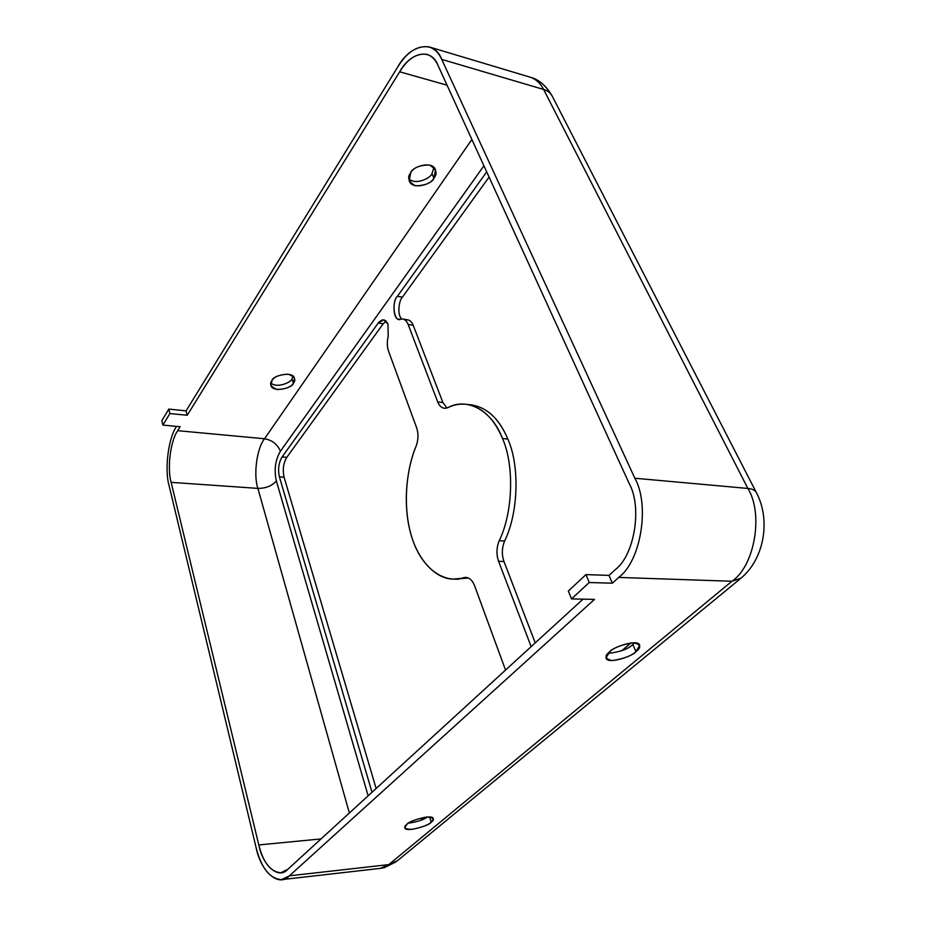 <?xml version="1.0" encoding="UTF-8"?>
<svg xmlns="http://www.w3.org/2000/svg" width="926" height="926" viewBox="0 0 926 926"><rect width="100%" height="100%" fill="white"/><g stroke="black" fill="none" stroke-linecap="round" stroke-linejoin="round"><path stroke-width="1.39" d="M469.054 404.743C485.745 406.178 498.686 417.614 507.853 439.063C519.88 465.662 518.433 513.062 504.624 541.015L499.218 540.738C496.452 547.532 496.232 554.385 498.57 561.295L531.142 646.626L498.57 561.295C496.232 554.385 496.452 547.532 499.218 540.738C513.016 512.703 514.474 465.165 502.494 438.496C514.474 465.165 513.016 512.703 499.218 540.738L504.624 541.015C518.433 513.062 519.88 465.662 507.853 439.063L502.494 438.496C491.868 410.056 466.727 397.161 447.883 407.637C453.752 404.755 459.933 403.643 466.438 404.315C481.995 406.942 494.021 418.332 502.494 438.496L507.853 439.063C499.357 418.946 487.308 407.579 471.693 404.951L466.438 404.315M388.214 336.196L387.982 324.169L383.769 319.829L378.225 323.024L383.179 323.787L386.119 321.09L383.179 323.787L286.782 457.34C283.333 463.15 282.442 469.771 284.085 477.203L376.13 788.489L284.085 477.203C282.442 469.771 283.333 463.15 286.782 457.34L282.106 456.946L378.225 323.024C382.137 318.498 385.39 318.88 387.982 324.169L388.214 336.196C386.918 341.671 387.01 346.625 388.492 351.035L416.677 427.87C418.598 433.843 418.378 440.047 416.017 446.471C406.792 467.757 401.525 507.274 412.683 539.927C423.946 572.557 447.617 583.507 463.671 577.674C468.301 576.666 471.947 579.352 474.598 585.753L505.538 670.077L474.598 585.753C472.584 580.556 469.656 577.766 465.801 577.384L463.671 577.674L467.908 577.801L453.3 579.086C436.898 579.34 417.244 561.295 409.824 530.17C402.405 499.114 407.834 465.836 416.017 446.471C418.378 440.047 418.598 433.843 416.677 427.87L388.492 351.035C387.01 346.625 386.918 341.671 388.214 336.196M292.014 378.861C291.586 382.299 276.573 388.677 270.924 383.017C276.573 388.677 291.586 382.299 292.014 378.861L293.368 383.179L294.503 378.641C293.577 370.319 272.024 375.69 271.989 380.598L270.901 384.985C271.712 393.307 293.229 388.087 293.368 383.179L292.014 378.861L293.148 376.292L292.014 378.861M427.546 816.975C423.425 819.892 417.117 821.929 408.644 823.098C417.117 821.929 423.425 819.892 427.546 816.975M429.595 816.987L431.215 822.149L433.299 818.873C433.657 813.41 407.695 821.107 406.838 824.429L404.859 827.589C404.43 833.041 430.208 825.483 431.215 822.149L429.595 816.987M431.979 173.648C430.81 177.954 415.473 185.698 408.829 178.706C415.473 185.698 430.81 177.954 431.979 173.648L433.9 178.151L435.544 170.025C432.592 159.839 411.526 167.108 410.727 172.745L409.153 180.616C411.92 190.849 432.986 183.799 433.9 178.151L431.979 173.648L433.97 167.444L431.979 173.648M632.875 644.496C628.083 649.103 619.795 652.066 608.012 653.397C619.795 652.066 628.083 649.103 632.875 644.496L635.919 651.638L639.681 645.329C638.477 638.315 611.82 647.529 609.644 651.846L606.044 657.946C607.132 664.961 633.581 655.955 635.919 651.638L632.875 644.496L634.692 642.76L632.875 644.496M289.398 875.822L594.48 599.388L289.398 875.822L281.55 879.654C269.767 878.762 261.282 868.067 256.097 847.568C260.738 871.574 278.726 887.803 289.398 875.822L388.758 864.618L289.398 875.822M583.033 599.145L287.778 869.352C278.552 879.816 262.868 865.891 258.794 844.94L171.125 482.342C167.004 468.417 170.5 440.683 177.688 430.683L180.142 426.724L177.688 430.683L264.523 438.762L471.878 139.49L264.523 438.762C272.279 440.186 277.58 444.353 280.404 451.24L483.916 165.8L280.404 451.24C277.58 444.353 272.279 440.186 264.523 438.762L177.688 430.683C170.5 440.683 167.004 468.417 171.125 482.342L257.879 488.384C253.273 474.957 256.815 448.3 264.523 438.762C256.815 448.3 253.273 474.957 257.879 488.384C265.797 488.384 271.966 485.93 276.376 481.011C273.934 469.887 275.277 459.967 280.404 451.24C275.277 459.967 273.934 469.887 276.376 481.011C271.966 485.93 265.797 488.384 257.879 488.384L171.125 482.342L258.794 844.94L321.033 838.921L258.794 844.94C263.308 862.696 270.67 871.968 280.856 872.743L287.778 869.352L583.033 599.145M176.542 426.377C168.324 437.963 164.377 469.609 169.064 485.56L256.097 847.568L169.064 485.56C164.377 469.609 168.324 437.963 176.542 426.377M615.315 569.606L608.984 575.405L612.329 583.206L618.707 577.43C640.85 561.202 650.11 505.318 634.866 478.244L441.737 59.403C434.225 38.996 409.952 44.355 397.648 67.135L186.091 410.866L187.226 415.276L399.673 71.8C410.45 51.983 431.504 47.585 437.963 65.306L629.275 483.696C642.378 507.193 634.426 555.392 615.315 569.606C634.426 555.392 642.378 507.193 629.275 483.696L437.963 65.306C435.463 59.681 431.794 56.035 426.967 54.368C416.862 52.851 407.776 58.662 399.673 71.8L447.05 85.192L399.673 71.8L187.226 415.276L169.898 413.54L162.918 425.092L180.142 426.724L162.918 425.092L161.842 420.67L168.798 409.095L186.091 410.866L397.648 67.135C406.989 51.891 417.499 45.166 429.189 46.937C434.688 48.846 438.878 53.002 441.737 59.403L634.866 478.244C650.11 505.318 640.85 561.202 618.707 577.43L731.934 581.25C754.632 566.11 763.742 513.93 747.872 488.442L634.866 478.244L747.872 488.442C763.742 513.93 754.632 566.11 731.934 581.25L740.881 578.264L731.934 581.25L618.707 577.43L612.329 583.206L589.26 582.512L571.527 598.902L594.48 599.388L571.527 598.902L568.321 591.054L585.95 574.606L608.984 575.405L615.315 569.606M468.406 578.009L455.951 579.051L468.406 578.009M402.405 297.165C398.77 300.475 396.976 315.616 401.93 318.972C396.976 315.616 398.77 300.475 402.405 297.165L489.078 177.086L402.405 297.165L397.393 296.308L486.694 171.877L397.393 296.308L402.405 297.165M405.738 319.933C408.968 319.308 411.457 321.09 413.216 325.292L442.883 402.497L446.992 407.996L442.883 402.497L413.216 325.292C411.966 322.132 410.16 320.315 407.787 319.84L402.752 319.03C405.113 319.505 406.919 321.334 408.158 324.494C406.41 320.292 403.921 318.498 400.703 319.134C394.279 323.371 391.2 301.841 397.393 296.308C392.439 300.533 392.821 319.945 399.06 319.215L402.752 319.03M504.624 541.015C501.846 547.787 501.626 554.616 503.975 561.503L535.24 642.887L503.975 561.503C501.626 554.616 501.846 547.787 504.624 541.015M293.368 383.179C291.447 386.837 286.169 388.966 277.545 389.557C270.878 387.172 269.026 384.186 271.989 380.598C273.888 376.87 279.224 374.717 287.986 374.139C294.607 376.627 296.401 379.637 293.368 383.179M433.9 178.151C431.18 183.105 425.022 185.651 415.415 185.767C408.447 181.866 406.896 177.526 410.727 172.745C413.447 167.664 419.686 165.094 429.456 165.013C436.343 169.064 437.824 173.451 433.9 178.151M349.357 812.993L257.879 488.384L349.357 812.993M368.143 795.804L276.376 481.011L368.143 795.804M631.011 642.887L621.647 650.781L631.011 642.887M424.154 817.357L420.508 820.424L424.154 817.357M756.762 493.338C755.442 490.444 752.479 488.801 747.872 488.442L543.62 89.463L441.737 59.403L543.62 89.463L747.872 488.442C752.479 488.801 755.442 490.444 756.762 493.338C770.779 520.562 764.193 558.968 740.881 578.264M552.683 97.045C550.831 93.167 547.81 90.644 543.62 89.463C540.541 83.294 536.096 79.208 530.285 77.217C536.096 79.208 540.541 83.294 543.62 89.463C547.81 90.644 550.831 93.167 552.683 97.045L756.137 492.134M281.55 879.654L380.401 868.368L388.758 864.618L380.401 868.368L384.429 867.627L396.154 861.77M397.393 860.752L388.758 864.618L731.934 581.25L388.758 864.618L397.393 860.752L739.677 579.259M431.215 822.149C428.368 824.973 421.897 827.393 411.804 829.418C404.465 829.071 402.81 827.404 406.838 824.429C409.674 821.547 416.225 819.093 426.504 817.045C433.762 817.484 435.336 819.186 431.215 822.149M635.919 651.638C631.601 655.77 623.754 658.756 612.352 660.597C604.944 658.988 604.041 656.071 609.644 651.846C613.984 647.587 621.959 644.554 633.581 642.725C640.85 644.484 641.625 647.448 635.919 651.638M279.409 476.855C277.765 469.413 278.668 462.769 282.106 456.946C278.668 462.769 277.765 469.413 279.409 476.855L284.085 477.203L279.409 476.855L371.997 792.286L279.409 476.855M447.883 407.637C443.485 409.35 440.093 407.428 437.697 401.884L408.158 324.494L413.216 325.292L408.158 324.494L437.697 401.884L442.883 402.497L437.697 401.884C439.144 405.623 441.355 407.764 444.318 408.297L447.883 407.637M187.226 415.276L186.091 410.866L168.798 409.095L169.898 413.54L187.226 415.276M168.798 409.095L161.842 420.67L162.918 425.092L169.898 413.54L168.798 409.095M612.329 583.206L608.984 575.405L585.95 574.606L589.26 582.512L612.329 583.206M585.95 574.606L568.321 591.054L571.527 598.902L589.26 582.512L585.95 574.606M498.57 561.295L503.975 561.503L498.57 561.295M378.225 323.024L282.106 456.946L286.782 457.34L383.179 323.787L378.225 323.024M294.271 377.912L294.503 378.641M435.116 169.018L435.544 170.025M639.403 644.67L639.681 645.329M429.189 46.937L530.285 77.217C538.666 79.393 545.854 85.481 551.873 95.459M453.3 579.086L458.601 579.236"/></g></svg>

